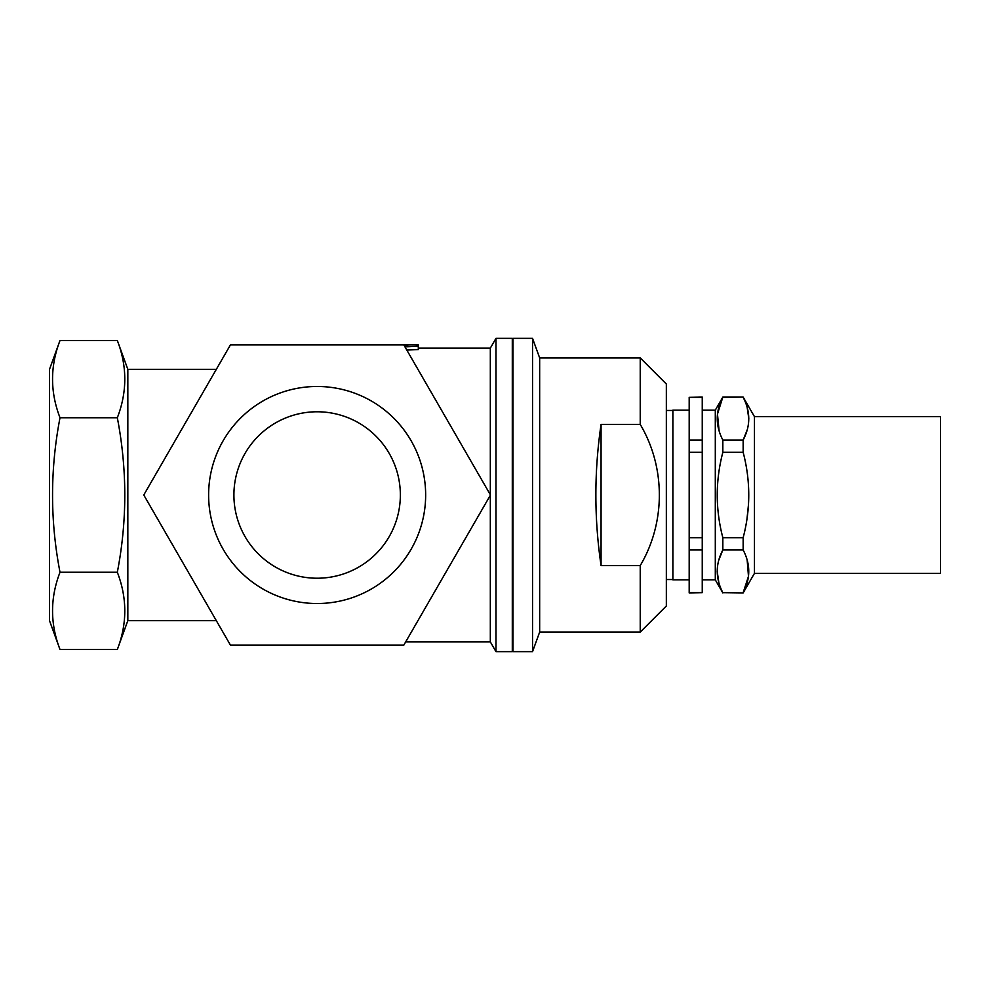 <?xml version="1.0" encoding="UTF-8"?>
<svg xmlns="http://www.w3.org/2000/svg" width="990" height="990" viewBox="0 0 990 990"><rect width="100%" height="100%" fill="white"/><g stroke="black" fill="none" stroke-linecap="round" stroke-linejoin="round"><path stroke-width="1.49" d="M216.315 620.656L127.834 620.656L127.834 369.344L216.315 369.344M743.156 592.911L722.836 592.651L743.156 592.911L754.467 573.334L754.467 416.666L743.156 397.089L722.836 397.349C715.386 411.493 715.386 425.725 722.836 440.03L743.156 440.03C750.618 425.873 750.618 411.642 743.156 397.349M747.153 407.323L748.811 418.683M747.153 430.031L743.156 440.03L743.156 452.319C750.618 480.818 750.618 509.268 743.156 537.681L722.836 537.681L722.836 549.97C715.386 564.127 715.386 578.358 722.836 592.651M747.153 559.956L748.477 576.341L743.156 592.651C750.618 578.507 750.618 564.275 743.156 549.97L743.156 537.681M748.551 503.91L746.992 518.797M743.156 549.97L722.836 549.97L718.851 559.969M743.156 452.319L722.836 452.319L722.836 440.03M702.244 579.855L715.3 579.855L715.3 410.145L722.836 397.089L743.156 397.089M722.836 452.319C715.386 480.818 715.386 509.268 722.836 537.681M719.111 430.91L717.465 414.105L722.836 397.089M718.851 582.677L717.181 571.317M754.467 573.334L940.5 573.334L940.5 416.666L754.467 416.666M702.244 397.349L689.188 397.349L689.188 440.03L702.244 440.03L702.244 397.089L689.188 397.349M412.36 344.879L418.3 344.867L418.3 346.265L404.96 346.859M404.118 345.423L407.781 345.349L404.044 345.275M403.809 344.867L230.447 344.867L143.773 495L230.447 645.134L403.809 645.134L490.483 495L403.809 344.867L418.3 344.867M406.816 350.076L418.3 349.557L418.3 346.265M601.066 424.401L601.066 565.599C594.136 518.537 594.136 471.463 601.066 424.401L640.233 424.401C665.676 467.292 665.75 522.559 640.233 565.599L601.066 565.599M400.356 495A83.222 83.222 0 0 1 275.517 567.072A83.222 83.222 0 0 1 275.517 422.928A83.222 83.222 0 0 1 400.356 495M425.65 495A108.516 108.516 0 0 1 262.87 588.976A108.516 108.516 0 0 1 262.87 401.024A108.516 108.516 0 0 1 425.65 495M512.956 651.655L512.956 338.345L532.533 338.345L532.533 651.655L512.956 651.655M532.533 651.655L539.661 632.078L539.661 357.922L532.533 338.345M640.233 424.401L640.233 357.922L539.661 357.922M539.661 632.078L640.233 632.078L640.233 565.599M640.233 632.078L666.344 605.967L666.344 384.033L640.233 357.922M512.956 338.988L512.3 338.345L512.3 651.655L495.978 651.655L495.978 338.345L490.322 348.134L490.322 494.728M405.69 641.866L490.322 641.866L490.322 495.272M127.834 620.656L117.327 649.514L60.006 649.514C50.069 623.762 50.069 598.01 60.006 572.257C50.069 520.889 50.069 469.384 60.006 417.743C50.069 391.99 50.069 366.238 60.006 340.486L117.327 340.486C127.265 366.238 127.265 391.99 117.327 417.743C127.265 469.384 127.265 520.889 117.327 572.257L60.006 572.257M117.327 649.514C127.265 623.762 127.265 598.01 117.327 572.257M60.006 649.514L49.5 620.656L49.5 369.344L60.006 340.486M117.327 417.743L60.006 417.743M689.188 592.651L702.244 592.651L689.188 592.911L689.188 440.03M702.244 592.651L702.244 440.03M702.244 452.319L689.188 452.319M702.244 537.681L689.188 537.681M702.244 549.97L689.188 549.97M689.188 579.855L672.878 579.855L672.878 410.145L689.188 410.145M666.344 579.534L672.878 579.534M666.344 410.466L672.878 410.466M715.3 579.855L722.836 592.911M512.956 651.012L512.3 651.655M490.322 641.866L495.978 651.655M127.834 369.344L117.327 340.486M512.3 338.345L495.978 338.345M418.3 348.134L490.322 348.134M702.244 410.145L715.3 410.145"/></g></svg>
